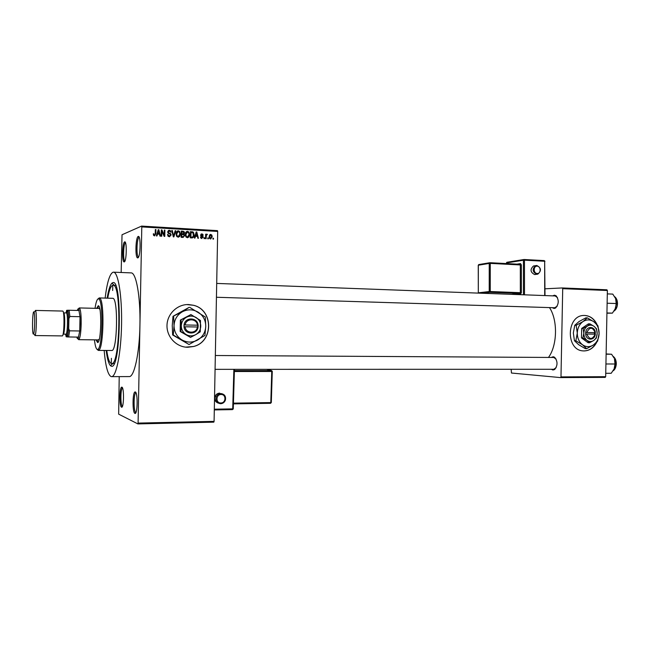 <?xml version="1.0" encoding="UTF-8"?>
<svg xmlns="http://www.w3.org/2000/svg" width="650" height="650" viewBox="0 0 650 650"><rect width="100%" height="100%" fill="white"/><g stroke="black" fill="none" stroke-linecap="round" stroke-linejoin="round"><path stroke-width="0.97" d="M121.891 387.148C124.272 387.473 123.874 408.793 121.517 407.176L121.436 407.127C119.372 406.185 119.454 388.196 121.534 387.205L121.891 387.148M124.621 241.889C127.034 240.411 126.636 261.739 124.247 261.926L123.89 261.852C121.859 260.788 122.436 242.799 124.54 241.93L124.621 241.889M125.491 242.751L125.369 242.807C123.435 243.596 122.899 260.098 124.784 261.056L124.897 261.121M138.206 236.462C140.977 234.796 140.546 257.652 137.8 257.912L137.369 257.806C135.07 256.555 135.712 237.543 138.101 236.511L138.206 236.462M139.206 237.372L138.994 237.453C136.793 238.379 136.199 255.832 138.32 256.969L138.531 257.067M135.281 391.926C138.011 392.34 137.581 415.179 134.883 413.368L134.786 413.311C132.438 412.197 132.494 393.177 134.843 392.007L135.281 391.926M135.972 392.795L135.761 392.884C133.591 393.941 133.543 411.401 135.712 412.409L135.923 412.49M597.163 324.797C594.433 318.979 590.314 315.868 584.789 315.461L584.09 315.469C566.304 315.079 565.476 350.431 583.253 350.894L584.098 350.935C589.615 350.74 593.848 347.791 596.806 342.103M583.538 350.911L583.911 350.927C589.258 350.748 593.426 347.945 596.408 342.517M596.789 324.374C594.027 318.809 589.964 315.843 584.61 315.469L584.309 315.461M187.793 347.271L193.57 346.499C213.72 341.859 213.631 309.741 193.448 305.264L188.597 304.549C177.361 304.143 167.123 313.966 166.993 325.52C166.692 337.074 176.548 347.271 187.793 347.271M185.673 347.141L193.481 346.491C213.623 341.851 213.541 309.749 193.359 305.273L186.818 304.582M551.265 357.459L553.207 356.736L554.613 357.256C557.789 361.343 557.806 365.422 554.678 369.501L552.947 370.012L551.322 369.281M215.069 369.346L553.743 369.281L556.14 367.697M556.091 359.068L553.686 357.467M552.744 295.864L554.409 295.197L556.108 295.774C559.089 299.959 558.919 304.037 555.596 308.002L554.149 308.482L552.248 307.686M554.669 307.759L557.139 306.248M557.497 297.635L555.165 295.953L216.702 283.424M107.161 298.155C108.493 289.892 110.11 284.871 112.019 283.083L112.824 282.669C122.533 278.086 120.778 371.296 111.256 366.137L110.492 365.698C108.656 363.838 107.218 358.759 106.194 350.456M106.754 350.464C107.876 358.459 109.395 362.814 111.304 363.529L111.589 363.561C120.209 366.121 121.745 283.018 113.035 285.261L115.416 285.366M104.162 350.439C105.519 366.08 107.819 374.79 111.061 376.569L111.564 376.642C116.236 377.033 121.062 353.137 121.558 324.577C122.119 296.026 118.178 271.968 113.49 272.179L113.019 272.236C109.704 273.829 107.071 282.449 105.129 298.098M137.898 423.914L138.093 423.093L214.086 421.371L213.826 422.159L137.898 423.914L118.657 414.148L119.218 376.618M121.168 272.488L122.029 234.756L141.619 226.086L217.457 230.636L217.685 231.441L141.789 226.915L141.619 226.086M210.641 239.046L209.544 238.371L209.154 236.632L210.722 234.398L211.851 235.121L212.209 236.762L210.641 239.046M206.139 238.713L205.587 238.68L205.676 234.179L206.221 234.211L206.204 234.934L206.879 234.171L207.399 234.439L206.302 235.471L206.139 238.713M201.817 238.55L200.866 238.079L200.501 237.023L201.866 237.908L202.516 236.876L200.858 235.909L200.614 235.097L201.882 233.878L202.873 234.39L203.133 235.243L201.89 234.528L201.167 235.032L202.938 236.275L203.182 237.169L202.207 237.876M191.969 237.916L190.336 237.827L190.458 231.595L193.472 232.31L194.131 234.894C194.236 236.665 193.521 237.672 191.969 237.916M182.894 237.412L181.163 237.315L181.277 231.059L184.104 231.603L184.527 232.822L183.901 234.097L184.632 235.674L182.894 237.412M173.867 236.901L173.322 236.868L171.763 230.498L172.347 230.531L173.574 236.153L175.167 230.701L175.76 230.734L173.867 236.901M161.769 236.226L161.192 236.194L161.314 229.881L161.923 229.921L164.231 235.113L164.328 230.059L164.897 230.092L164.775 236.389L164.166 236.356L161.858 231.172L161.769 236.226M153.611 235.398L153.294 233.854L153.871 233.805L154.221 235.04L155.171 234.715L155.35 229.531L155.919 229.564L155.838 233.854L154.497 235.893L153.611 235.398M214.086 421.371L217.685 231.441M138.093 423.093L141.789 226.915M156.975 235.95L156.374 235.918L158.234 229.702L158.836 229.734L160.542 236.153L159.941 236.121L159.486 234.203L157.503 234.097L156.975 235.95M169.333 236.73L168.179 236.283L167.497 234.496L169.398 235.999L170.568 234.983L170.276 234.236L168.22 233.22L167.708 231.904L169.349 230.271L170.463 230.734L171.023 232.253L169.357 231.01L168.269 231.961L168.439 232.611L170.641 233.707L171.129 235.007L169.333 236.73M176.589 236.153L176.077 233.967C175.987 232.188 176.735 231.132 178.311 230.799L179.571 231.4L180.416 234.146L179.814 236.356L178.189 237.226L176.589 236.153M185.811 236.673L185.299 234.504C185.209 232.724 185.957 231.676 187.517 231.343L188.849 232.042L189.605 234.674L189.004 236.876L187.395 237.746L185.811 236.673M194.968 238.087L194.391 238.054L196.194 231.936L196.771 231.969L198.421 238.282L197.844 238.249L197.397 236.364L195.487 236.259L194.968 238.087M204.563 238.623L204.019 238.599L204.035 237.713L204.579 237.738L204.563 238.623M208.333 238.834L207.781 238.81L207.797 237.924L208.349 237.957L208.333 238.834M213.484 239.127L212.94 239.094L212.956 238.217L213.501 238.249L213.484 239.127M111.564 376.642L129.155 376.586C134.217 377.333 139.514 353.316 139.937 325.024C140.579 296.66 136.167 272.326 131.064 272.886L113.49 272.179M605.678 376.699L605.191 377.39L560.519 377.593L560.983 376.886L605.678 376.699L607.376 290.501L562.713 288.673L562.274 287.95L606.913 289.794L607.376 290.501M560.983 376.886L562.713 288.673M544.992 288.803L562.274 287.95M560.519 377.593L511.461 373.027L511.152 369.289M548.478 357.443C557.399 345.442 557.903 319.995 549.469 307.596M122.509 387.969L122.387 388.034C120.478 388.928 120.396 405.429 122.306 406.291L122.379 406.323M153.294 234.024L153.871 233.805M153.627 235.422L154.546 235.162M153.774 235.446L154.237 235.276M155.342 229.799L155.919 229.564M154.993 234.999L154.578 235.901M158.145 230.011L158.836 229.734M158.99 233.578L159.153 234.187M156.845 234.341L157.503 234.097M157.048 233.667L159.307 233.456L158.567 230.376L157.714 233.366L159.307 233.456M157.601 231.822L158.283 231.562M157.064 233.61L157.714 233.366M157.966 230.612L158.567 230.376M161.306 230.157L161.923 229.921M161.298 230.612L161.598 231.278M163.694 235.3L164.231 235.113M164.32 230.311L164.897 230.092M164.003 235.194L163.987 235.958M161.281 231.392L161.858 231.172M167.497 234.65L168.066 234.447M168.049 236.153L169.398 235.999M168.577 236.283L169.463 235.999M168.285 230.579L169.349 230.271M168.537 230.579L169.658 231.059M168.496 231.311L167.741 231.554M167.716 232.164L168.269 231.961M167.903 232.806L168.439 232.611M168.35 233.318L170.3 233.464M170.544 235.211L171.129 235.007M170.251 235.739L169.634 236.73M171.819 230.726L172.347 230.531M175.086 230.977L175.76 230.734M177.222 231.107L178.311 230.799M177.466 231.099L178.596 231.587M179.847 234.341L180.416 234.146M179.303 235.999L178.969 236.641L179.814 236.356M178.969 236.641L178.401 237.226M177.028 236.714L178.23 236.494M177.385 231.831L176.329 232.342M178.303 231.53L176.638 234.016L177.312 236.088L178.197 236.494L179.855 234.089L179.246 231.993L178.303 231.53M176.077 234.211L176.638 234.016M177.352 236.779L178.197 236.494M181.269 231.408L183.016 231.156M182.162 231.457L183.268 231.928M183.958 233.017L184.527 232.822M183.576 233.667L183.04 234.382L183.901 234.097M184.064 235.861L184.632 235.674M183.698 236.535L183.186 237.412M181.163 236.909L183.503 236.632L184.072 235.641L183.796 234.796L181.773 234.422L181.732 236.608L183.503 236.632M181.22 234L182.626 233.992M181.821 231.822L181.789 233.691L183.43 233.724L183.731 232.156L181.261 232.018M181.228 233.878L181.789 233.691M182.569 234.016L183.43 233.724M181.212 234.609L181.773 234.422M181.171 236.795L181.732 236.608M182.065 236.957L182.926 236.681M186.436 231.644L187.517 231.343M186.648 231.644L187.752 232.107M189.036 234.861L189.605 234.674M188.435 236.584L188.134 237.161L189.004 236.876M188.134 237.161L187.566 237.746M186.534 237.291L187.395 237.014L189.044 234.618L188.492 232.586L187.509 232.074L185.859 234.544L186.469 236.551L187.403 237.014L186.249 237.25M186.599 232.367L185.575 232.806M185.299 234.731L185.859 234.544M190.45 231.944L192.896 231.855M192.002 232.156L192.465 232.481M193.57 235.072L194.131 234.894M192.928 236.949L192.254 237.924M190.344 237.429L192.083 237.193M191.002 232.359L190.913 237.128L191.912 237.185L193.326 236.356L193.099 232.863L190.442 232.546M190.352 237.307L190.913 237.128M191.027 237.461L191.912 237.185M196.121 232.18L196.771 231.969M196.787 235.763L196.942 236.34M194.862 236.454L195.487 236.259M195.041 235.836L197.226 235.633L196.511 232.602L195.683 235.544L197.226 235.633M195.593 233.967L196.235 233.764M195.073 235.731L195.683 235.544M195.942 232.789L196.511 232.602M200.517 237.144L201.053 236.974M200.947 238.184L201.866 237.908M200.956 238.184L201.508 238.022M201.825 234.528L200.98 234.171L201.882 233.878M200.623 235.203L201.167 235.032M200.704 235.617L201.338 235.422M200.874 235.926L202.053 236.592M202.621 237.339L203.182 237.169M204.027 237.908L204.579 237.738M205.668 234.382L206.221 234.211M205.652 235.105L206.204 234.934M206.343 234.626L207.399 234.439M205.644 235.666L206.302 235.471M205.627 236.551L206.18 236.381M207.797 238.119L208.349 237.957M209.893 234.65L210.722 234.398M209.844 234.682L210.608 235.04M211.648 236.925L212.209 236.762M211.055 238.306L210.559 239.037M210.665 238.404L211.656 236.771L210.697 235.032L209.706 236.665L210.665 238.404L210.153 238.55M209.755 235.316L209.349 235.422M209.154 236.828L209.706 236.665M212.956 238.404L213.501 238.249M112.759 286.146L112.661 290.493L112.759 286.146M111.402 358.312L111.321 362.659L111.402 358.312M96.07 339.869L97.541 342.509C101.278 343.582 101.993 304.842 98.215 305.776L96.655 308.36M98.654 306.004L97.541 308.384M96.956 339.877L97.987 342.306M94.453 339.852C95.127 345.857 96.094 349.074 97.346 349.505L98.142 349.164C102.554 346.125 103.358 302.356 99.068 299.154L98.296 298.781C97.021 299.138 95.94 302.315 95.038 308.319M98.199 298.797L99.206 297.928L100.002 298.309C104.471 301.6 103.634 346.921 99.052 350.033L98.223 350.382L97.264 349.481M111.548 350.488L111.678 350.496C117.439 352.097 118.454 296.936 112.645 298.317L99.312 297.928M113.035 285.261L112.775 285.277C110.833 285.886 109.143 290.184 107.721 298.171M78.463 308.831L79.235 307.929L99.044 308.425L99.881 309.368M99.336 338.983L98.467 339.901L78.65 339.666L77.911 338.731M76.822 337.098C77.22 338.634 77.667 339.105 78.154 338.512L79.747 330.98L80.137 323.846L80.015 316.696L78.691 309.059C78.228 308.441 77.764 308.904 77.301 310.448M79.235 307.929L79.649 308.214C80.738 310.334 81.25 315.551 81.185 323.871C80.941 332.15 80.234 337.317 79.072 339.389L78.65 339.666M78.748 337.123L67.446 336.944L68.705 328.632L69.591 330.826L79.747 330.98L80.015 316.696L69.859 316.477L68.892 318.638L67.941 310.245L66.657 310.334L66.194 312.106M68.705 328.632L68.892 318.638M67.941 310.245L69.144 310.253L69.859 316.477M79.243 310.497L69.144 310.253M65.772 335.01L66.162 336.773L67.446 336.944M69.591 330.826L68.648 336.993M33.808 311.829C32.419 311.431 31.996 334.376 33.394 334.092L33.662 333.799C34.791 331.793 35.116 314.178 34.06 312.13L33.808 311.829M65.374 334.181L66.235 334.856C67.811 333.092 68.161 314.088 66.649 312.276L65.772 312.91M34.06 312.13L35.628 310.765L35.352 310.424L62.701 311.066C64.716 310.448 64.236 336.611 62.246 335.912L34.873 335.546M35.628 310.765C36.839 313.056 36.473 332.971 35.181 335.221L34.889 335.546M63.481 312.894L66.341 312.926C68.112 312.406 67.697 334.783 65.951 334.189L63.091 334.116M67.275 311.179L67.608 311.431C69.249 313.365 68.876 333.856 67.161 335.733L66.812 335.977M605.751 373.287L611.219 373.279L614.299 368.648C615.469 365.544 615.534 362.367 614.486 359.117L615.014 364L614.087 369.127M605.93 363.976L615.014 364M606.125 354.201L611.593 354.242L614.047 358.036M606.125 353.933L611.593 354.242M614.997 309.457L616.419 303.599L615.672 298.846L616.2 303.534L615.485 308.384L612.406 313.137L606.929 313.211M606.938 312.975L612.406 313.137M607.124 303.225L616.2 303.534M607.311 293.889L612.779 294.101L615.461 298.309M534.544 265.817L533.496 265.972C529.904 269.384 530.286 272.244 534.633 274.568L536.835 274.284M219.716 393.12C217.588 393.242 216.036 394.306 215.069 396.297C214.094 399.571 215.118 401.822 218.124 403.057M197.438 325.211L183.999 324.951L184.023 326.763C184.527 334.937 197.299 335.108 198.063 327.015L198.153 325.219L197.438 325.211C196.926 318.232 185.989 317.98 185.177 324.976M198.096 325.219C197.641 317.102 184.868 316.802 184.056 324.951M180.838 331.524L190.482 337.391L180.172 331.492L180.838 331.524L181.309 325.804C181.374 329.566 182.951 332.459 186.046 334.49C189.264 336.294 192.506 336.334 195.772 334.628L200.265 331.841L200.484 320.474L190.913 314.567L180.383 320.068L180.172 331.492M190.482 337.391L195.772 334.628C198.908 332.702 200.574 329.883 200.769 326.162C200.712 322.449 199.152 319.564 196.097 317.525C192.896 315.697 189.654 315.624 186.371 317.306L180.383 320.068M190.913 314.567L186.371 317.306C183.202 319.223 181.513 322.059 181.309 325.804L181.049 320.068M182.317 311.797C177.133 314.909 174.371 319.532 174.037 325.666C174.143 331.801 176.727 336.521 181.789 339.828C187.054 342.753 192.343 342.818 197.649 340.023C202.743 336.879 205.449 332.288 205.757 326.251C205.676 320.206 203.149 315.518 198.177 312.179C192.977 309.197 187.696 309.067 182.317 311.797L172.998 316.306L189.069 307.393L182.317 311.797M173.631 316.298L174.037 325.666L173.282 335.002L189.036 344.524L172.648 334.961L172.25 325.618L172.998 316.306M173.282 335.002L172.648 334.961M189.036 344.524L204.937 335.457L205.757 326.251L205.286 317.005L189.743 307.361M184.023 326.763L198.063 327.015M185.136 326.779C185.689 333.799 196.625 333.954 197.405 327.007M183.966 326.755L197.657 326.999L197.689 325.211M197.657 326.999L198.112 327.015M595.205 332.67L585.658 332.491L585.674 333.986C585.991 340.762 594.758 340.876 595.311 334.165L595.205 332.67C592.524 326.836 589.721 326.779 586.788 332.516M595.343 332.678C595.051 325.942 586.284 325.739 585.699 332.491M582.928 337.935L587.031 340.389L589.534 342.777L588.079 342.721L581.482 337.894L582.928 337.935L583.814 333.206C583.846 336.318 584.919 338.707 587.031 340.389C589.241 341.876 591.467 341.908 593.718 340.486L596.278 338.146L597.179 333.45L596.464 328.721L593.994 326.3L589.899 323.854L588.445 323.838L581.669 328.421L581.482 337.894M589.534 342.777L593.718 340.486C595.879 338.877 597.033 336.537 597.179 333.45C597.155 330.371 596.091 327.982 593.994 326.3C591.801 324.797 589.574 324.748 587.316 326.154L583.115 328.445L581.669 328.421M589.899 323.854L587.316 326.154C585.13 327.746 583.968 330.102 583.814 333.206L583.115 328.445M583.017 321.563C579.451 324.163 577.541 328.006 577.289 333.076C577.338 338.162 579.101 342.071 582.562 344.801C586.178 347.214 589.81 347.262 593.474 344.939C596.992 342.314 598.878 338.496 599.113 333.483C599.072 328.461 597.342 324.577 593.929 321.831C590.363 319.369 586.722 319.28 583.017 321.563L576.16 325.301L574.762 325.284L579.036 321.547L585.853 317.842L587.267 317.834L583.017 321.563M576.16 325.301L577.289 333.076L575.851 340.803L582.562 344.801L586.658 348.668L585.252 348.611L578.581 344.646L574.454 340.754L573.332 332.995L574.762 325.284M575.851 340.803L574.454 340.754M586.658 348.668L593.474 344.939L597.642 341.12L599.113 333.483L597.943 325.788L593.929 321.831L587.267 317.834M585.674 333.986L595.311 334.165M586.755 334.011C589.461 339.852 592.264 339.901 595.181 334.165M585.634 333.986L594.409 334.141L594.433 332.662M594.409 334.141L595.351 334.165M155.261 234.081L155.838 233.854M168.504 233.374L169.325 233.082M172.933 235.3L173.371 235.146M181.984 234.041L182.845 233.748M191.132 231.985L192.018 231.693M201.045 235.991L201.963 235.714M63.473 312.861L63.586 312.861C65.325 312.341 64.911 334.742 63.196 334.149L63.083 334.157M613.194 370.727C615.03 369.314 616.013 367.031 616.159 363.87C616.119 360.466 615.119 357.971 613.145 356.395M614.055 311.025C616.078 309.522 617.175 307.076 617.346 303.688C617.321 300.519 616.419 298.188 614.64 296.709M533.496 265.972L536.794 265.501C541.279 267.898 541.613 270.782 537.786 274.154L536.754 274.276C532.399 271.952 532.017 269.076 535.616 265.655L536.746 265.501M537.176 266.167C533.227 265.785 533.236 273.479 537.184 273.488C541.117 273.853 541.109 266.199 537.176 266.167M523.453 294.783L523.437 260.203L506.423 262.949L506.423 263.575M517.067 264.127L520.528 263.583L521.357 264.916L521.373 292.662L520.544 294.206L517.254 294.556M506.423 263.023L506.821 262.299L523.835 259.537M524.152 259.512L544.294 260.601L544.668 261.267L524.469 260.171L524.493 294.824M544.708 295.571L544.668 261.267L545.001 295.579M478.335 265.298L478.733 264.574L489.645 262.754L489.239 263.421L478.335 265.224L478.311 292.817L489.223 291.558L489.239 263.421L490.271 263.388L490.254 291.533L520.341 292.679L520.325 264.948L490.271 263.388L489.645 262.754L519.959 264.274L520.325 264.948L521.357 264.916M489.97 262.714L519.919 264.282L520.528 263.583M511.566 294.344L519.927 293.451L489.856 292.321L481.804 293.239M489.223 291.558L489.856 292.321L490.254 291.533L489.223 291.558M478.311 292.866L478.254 265.241L478.733 264.574L489.645 262.754M521.373 292.662L520.341 292.679L519.927 293.451L520.544 294.206M506.326 263.567L506.821 262.299L523.843 259.537L523.437 260.203L524.469 260.171L524.054 259.504L544.294 260.601L544.96 261.3M220.594 403.715C216.702 403.081 215.239 400.766 216.222 396.768C217.189 394.761 218.749 393.697 220.886 393.567C224.567 394.111 226.07 396.281 225.404 400.083C224.543 402.301 222.958 403.512 220.651 403.715C222.95 403.544 224.543 402.334 225.404 400.083M220.854 402.967C226.135 403.089 226.387 394.249 221.097 394.501C215.808 394.355 215.556 403.252 220.854 402.967M234.431 369.346L233.277 408.761L232.708 408.874L233.87 369.346M233.277 408.817L232.472 409.614L214.297 409.931L232.472 409.614L232.708 408.874L214.313 409.199M222.722 394.16L222.706 394.826M233.439 403.138L270.798 402.586L270.538 403.309L233.423 403.869M234.398 370.614L271.513 370.589L266.719 369.338M271.318 402.48L272.269 371.451L271.318 402.48L270.798 402.586L271.757 371.475L234.366 371.516M272.269 371.402L271.513 370.589L271.757 371.475L272.252 371.215M270.579 403.301L271.31 402.537M233.252 408.923L232.513 409.606M555.059 357.939L554.613 357.256M555.108 368.818L554.678 369.501M556.514 296.473L556.108 295.774M556.059 307.336L555.596 308.002M114.213 285.301L112.019 283.083M112.767 363.569L110.492 365.698M154.221 235.04L153.554 235.3M168.545 235.649L167.846 235.893M170.463 230.734L169.642 231.034M168.513 232.684L167.952 232.887M170.641 233.707L169.861 233.984M179.571 231.4L178.807 231.668M177.312 236.088L176.686 236.299M184.104 231.603L183.243 231.904M184.21 234.333L183.471 234.585M188.849 232.042L188.143 232.286M186.469 236.551L185.859 236.754M193.472 232.31L192.725 232.562M201.264 237.607L200.688 237.778M202.873 234.39L202.199 234.601M201.256 235.332L200.671 235.519M202.938 236.275L202.02 236.551M211.851 235.121L211.25 235.3M209.982 237.973L209.414 238.136M135.761 392.884L134.843 392.007M135.712 412.409L134.786 413.311M138.994 237.453L138.101 236.511M138.32 256.969L137.369 257.806M125.369 242.807L124.54 241.93M124.784 261.056L123.89 261.852M122.387 388.034L121.534 387.205M122.306 406.291L121.436 407.127M98.142 349.164L99.052 350.033M99.068 299.154L100.002 298.309M98.345 350.399L111.678 350.496M111.589 363.561L114.148 363.569M553.8 357.467L215.329 355.509M216.434 297.261L554.775 307.759M78.691 309.059L79.649 308.214M78.154 338.512L79.072 339.389M66.235 334.856L67.161 335.733M66.649 312.276L67.608 311.431M33.662 333.799L35.181 335.221M613.096 356.322C615.201 357.866 616.265 360.384 616.314 363.862C616.005 367.364 614.957 369.671 613.153 370.793M614.006 311.09C616.151 309.636 617.321 307.166 617.5 303.704C617.476 300.446 616.501 298.098 614.599 296.636M220.626 403.715C216.734 403.081 215.272 400.766 216.222 396.768L215.069 396.297M233.423 403.877L270.538 403.309L271.318 402.537"/></g></svg>
